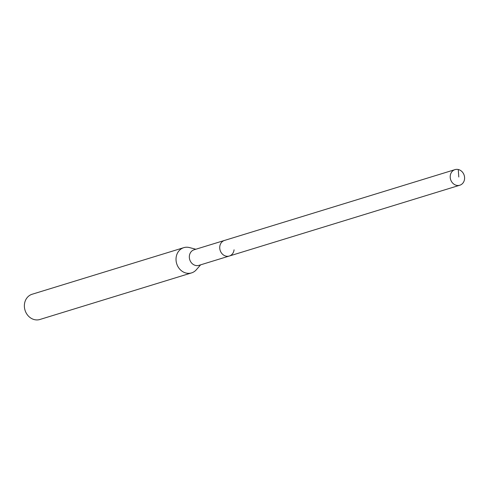 <?xml version="1.0" encoding="UTF-8"?>
<svg xmlns="http://www.w3.org/2000/svg" width="489" height="489" viewBox="0 0 489 489"><rect width="100%" height="100%" fill="white"/><g stroke="black" fill="none" stroke-linecap="round" stroke-linejoin="round"><path stroke-width="0.73" d="M464.55 179.017A8.16 7.103 -107.1 0 1 459.801 185.227A8.16 7.103 -107.1 0 1 450.253 175.844A8.16 7.103 -107.1 0 1 455.008 169.628A8.16 7.103 -107.1 0 1 464.55 179.017M219.775 246.639A8.16 7.103 72.9 0 0 229.317 256.028A8.16 7.103 -107.1 0 1 219.775 246.639A8.16 7.103 -107.1 0 1 224.524 240.423A8.16 7.103 72.9 0 0 219.775 246.639M455.008 169.628L194.127 249.763A8.16 7.103 72.9 0 0 189.377 255.973A8.16 7.103 72.9 0 0 198.919 265.362L459.801 185.227M234.066 249.812A8.16 7.103 -107.1 0 1 229.317 256.028M200.631 264.836L196.285 269.8A13.203 11.492 -107.1 0 1 191.541 272.905A13.203 11.492 -107.1 0 1 176.101 257.715A13.203 11.492 -107.1 0 1 183.791 247.66A13.203 11.492 -107.1 0 1 189.451 247.568L195.838 249.237M183.791 247.66L32.14 294.244A13.203 11.492 72.9 0 0 24.45 304.299A13.203 11.492 72.9 0 0 39.89 319.488L191.541 272.905M458.798 177L458.26 169.512"/></g></svg>
